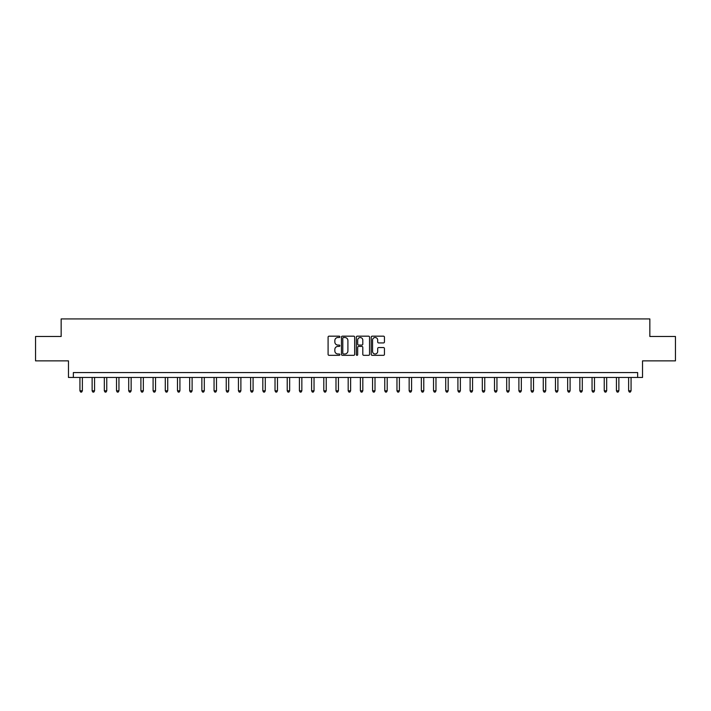 <?xml version="1.0" encoding="UTF-8"?>
<svg xmlns="http://www.w3.org/2000/svg" width="711" height="711" viewBox="0 0 711 711"><rect width="100%" height="100%" fill="white"/><g stroke="black" fill="none" stroke-linecap="round" stroke-linejoin="round"><path stroke-width="1.07" d="M339.894 336.845A0.667 0.667 0 0 0 339.227 336.17L329.051 336.17A0.96 0.96 0 0 0 328.091 337.13L328.091 354.362A0.96 0.96 0 0 0 329.051 355.322L339.227 355.322A0.667 0.667 0 0 0 339.894 354.647A0.667 0.667 0 0 0 339.227 353.98L337.903 353.98A3.066 3.066 0 0 1 334.845 350.914L334.845 349.483A3.066 3.066 0 0 1 337.903 346.417L339.227 346.417A0.667 0.667 0 0 0 339.894 345.742A0.667 0.667 0 0 0 339.227 345.075L337.903 345.075A3.066 3.066 0 0 1 334.845 342.009L334.845 340.578A3.066 3.066 0 0 1 337.903 337.512L339.227 337.512A0.667 0.667 0 0 0 339.894 336.845M383.478 342.924A0.96 0.96 0 0 0 384.438 341.964L384.438 337.13A0.96 0.96 0 0 0 383.478 336.17L372.182 336.17A0.96 0.96 0 0 0 371.231 337.13L371.231 354.362A0.96 0.96 0 0 0 372.182 355.322L383.478 355.322A0.96 0.96 0 0 0 384.438 354.362L384.438 348.523A0.96 0.96 0 0 0 383.478 347.563L378.643 347.563A0.96 0.96 0 0 0 377.692 348.523L377.692 351.421A2.56 2.56 0 0 1 375.132 353.98A2.56 2.56 0 0 1 372.564 351.421L372.564 340.071A2.56 2.56 0 0 1 375.132 337.512A2.56 2.56 0 0 1 377.692 340.071L377.692 341.964A0.96 0.96 0 0 0 378.643 342.924L383.478 342.924M637.651 377.452L642.531 377.452L642.531 360.868L675.45 360.868L675.45 336.481L649.845 336.481L649.845 318.919L61.155 318.919L61.155 336.481L35.55 336.481L35.55 360.868L68.469 360.868L68.469 377.452L637.651 377.452L637.651 372.573L73.349 372.573L73.349 377.452M354.665 337.13A0.96 0.96 0 0 0 353.705 336.17L342.409 336.17A0.96 0.96 0 0 0 341.449 337.13L341.449 354.362A0.96 0.96 0 0 0 342.409 355.322L353.705 355.322A0.96 0.96 0 0 0 354.665 354.362L354.665 337.13M357.295 336.17L368.591 336.17A0.96 0.96 0 0 1 369.551 337.13L369.551 354.362A0.96 0.96 0 0 1 368.591 355.322L363.756 355.322A0.96 0.96 0 0 1 362.797 354.362L362.797 347.377A0.96 0.96 0 0 0 361.846 346.417L358.637 346.417A0.96 0.96 0 0 0 357.677 347.377L357.677 354.647A0.667 0.667 0 0 1 357.011 355.322A0.667 0.667 0 0 1 356.335 354.647L356.335 337.13A0.96 0.96 0 0 1 357.295 336.17M343.457 337.512A0.667 0.667 0 0 0 342.791 338.178L342.791 353.314A0.667 0.667 0 0 0 343.457 353.98L344.844 353.98A3.066 3.066 0 0 0 347.91 350.914L347.91 340.578A3.066 3.066 0 0 0 344.844 337.512L343.457 337.512M362.797 340.125A2.56 2.56 0 0 0 360.237 337.556A2.56 2.56 0 0 0 357.677 340.125L357.677 344.115A0.96 0.96 0 0 0 358.637 345.075L361.846 345.075A0.96 0.96 0 0 0 362.797 344.115L362.797 340.125M79.934 377.452L79.934 390.81L82.369 390.81L82.369 377.452M82.369 390.81L81.641 392.081L80.663 392.081L79.934 390.81M92.128 377.452L92.128 390.81L94.563 390.81L94.563 377.452M94.563 390.81L93.834 392.081L92.857 392.081L92.128 390.81M104.321 377.452L104.321 390.81L106.757 390.81L106.757 377.452M106.757 390.81L106.028 392.081L105.05 392.081L104.321 390.81M116.515 377.452L116.515 390.81L118.95 390.81L118.95 377.452M118.95 390.81L118.222 392.081L117.244 392.081L116.515 390.81M128.709 377.452L128.709 390.81L131.144 390.81L131.144 377.452M131.144 390.81L130.415 392.081L129.438 392.081L128.709 390.81M140.902 377.452L140.902 390.81L143.338 390.81L143.338 377.452M143.338 390.81L142.609 392.081L141.631 392.081L140.902 390.81M153.096 377.452L153.096 390.81L155.531 390.81L155.531 377.452M155.531 390.81L154.802 392.081L153.825 392.081L153.096 390.81M165.29 377.452L165.29 390.81L167.725 390.81L167.725 377.452M167.725 390.81L166.996 392.081L166.019 392.081L165.29 390.81M177.483 377.452L177.483 390.81L179.919 390.81L179.919 377.452M179.919 390.81L179.19 392.081L178.212 392.081L177.483 390.81M189.668 377.452L189.668 390.81L192.112 390.81L192.112 377.452M192.112 390.81L191.383 392.081L190.406 392.081L189.668 390.81M201.862 377.452L201.862 390.81L204.306 390.81L204.306 377.452M204.306 390.81L203.568 392.081L202.599 392.081L201.862 390.81M214.055 377.452L214.055 390.81L216.5 390.81L216.5 377.452M216.5 390.81L215.762 392.081L214.793 392.081L214.055 390.81M226.249 377.452L226.249 390.81L228.693 390.81L228.693 377.452M228.693 390.81L227.955 392.081L226.987 392.081L226.249 390.81M238.443 377.452L238.443 390.81L240.887 390.81L240.887 377.452M240.887 390.81L240.149 392.081L239.18 392.081L238.443 390.81M250.636 377.452L250.636 390.81L253.08 390.81L253.08 377.452M253.08 390.81L252.343 392.081L251.374 392.081L250.636 390.81M262.83 377.452L262.83 390.81L265.274 390.81L265.274 377.452M265.274 390.81L264.536 392.081L263.559 392.081L262.83 390.81M275.024 377.452L275.024 390.81L277.468 390.81L277.468 377.452M277.468 390.81L276.73 392.081L275.752 392.081L275.024 390.81M287.217 377.452L287.217 390.81L289.653 390.81L289.653 377.452M289.653 390.81L288.924 392.081L287.946 392.081L287.217 390.81M299.411 377.452L299.411 390.81L301.846 390.81L301.846 377.452M301.846 390.81L301.117 392.081L300.14 392.081L299.411 390.81M311.605 377.452L311.605 390.81L314.04 390.81L314.04 377.452M314.04 390.81L313.311 392.081L312.333 392.081L311.605 390.81M323.798 377.452L323.798 390.81L326.233 390.81L326.233 377.452M326.233 390.81L325.505 392.081L324.527 392.081L323.798 390.81M335.992 377.452L335.992 390.81L338.427 390.81L338.427 377.452M338.427 390.81L337.698 392.081L336.721 392.081L335.992 390.81M348.186 377.452L348.186 390.81L350.621 390.81L350.621 377.452M350.621 390.81L349.892 392.081L348.914 392.081L348.186 390.81M360.379 377.452L360.379 390.81L362.814 390.81L362.814 377.452M362.814 390.81L362.086 392.081L361.108 392.081L360.379 390.81M372.573 377.452L372.573 390.81L375.008 390.81L375.008 377.452M375.008 390.81L374.279 392.081L373.302 392.081L372.573 390.81M384.767 377.452L384.767 390.81L387.202 390.81L387.202 377.452M387.202 390.81L386.473 392.081L385.495 392.081L384.767 390.81M396.96 377.452L396.96 390.81L399.395 390.81L399.395 377.452M399.395 390.81L398.667 392.081L397.689 392.081L396.96 390.81M409.154 377.452L409.154 390.81L411.589 390.81L411.589 377.452M411.589 390.81L410.86 392.081L409.883 392.081L409.154 390.81M421.347 377.452L421.347 390.81L423.783 390.81L423.783 377.452M423.783 390.81L423.054 392.081L422.076 392.081L421.347 390.81M433.532 377.452L433.532 390.81L435.976 390.81L435.976 377.452M435.976 390.81L435.248 392.081L434.27 392.081L433.532 390.81M445.726 377.452L445.726 390.81L448.17 390.81L448.17 377.452M448.17 390.81L447.441 392.081L446.464 392.081L445.726 390.81M457.92 377.452L457.92 390.81L460.364 390.81L460.364 377.452M460.364 390.81L459.626 392.081L458.657 392.081L457.92 390.81M470.113 377.452L470.113 390.81L472.557 390.81L472.557 377.452M472.557 390.81L471.82 392.081L470.851 392.081L470.113 390.81M482.307 377.452L482.307 390.81L484.751 390.81L484.751 377.452M484.751 390.81L484.013 392.081L483.045 392.081L482.307 390.81M494.5 377.452L494.5 390.81L496.945 390.81L496.945 377.452M496.945 390.81L496.207 392.081L495.238 392.081L494.5 390.81M506.694 377.452L506.694 390.81L509.138 390.81L509.138 377.452M509.138 390.81L508.401 392.081L507.432 392.081L506.694 390.81M518.888 377.452L518.888 390.81L521.332 390.81L521.332 377.452M521.332 390.81L520.594 392.081L519.617 392.081L518.888 390.81M531.081 377.452L531.081 390.81L533.517 390.81L533.517 377.452M533.517 390.81L532.788 392.081L531.81 392.081L531.081 390.81M543.275 377.452L543.275 390.81L545.71 390.81L545.71 377.452M545.71 390.81L544.982 392.081L544.004 392.081L543.275 390.81M555.469 377.452L555.469 390.81L557.904 390.81L557.904 377.452M557.904 390.81L557.175 392.081L556.198 392.081L555.469 390.81M567.662 377.452L567.662 390.81L570.098 390.81L570.098 377.452M570.098 390.81L569.369 392.081L568.391 392.081L567.662 390.81M579.856 377.452L579.856 390.81L582.291 390.81L582.291 377.452M582.291 390.81L581.562 392.081L580.585 392.081L579.856 390.81M592.05 377.452L592.05 390.81L594.485 390.81L594.485 377.452M594.485 390.81L593.756 392.081L592.778 392.081L592.05 390.81M604.243 377.452L604.243 390.81L606.679 390.81L606.679 377.452M606.679 390.81L605.95 392.081L604.972 392.081L604.243 390.81M616.437 377.452L616.437 390.81L618.872 390.81L618.872 377.452M618.872 390.81L618.143 392.081L617.166 392.081L616.437 390.81M628.631 377.452L628.631 390.81L631.066 390.81L631.066 377.452M631.066 390.81L630.337 392.081L629.359 392.081L628.631 390.81"/></g></svg>
